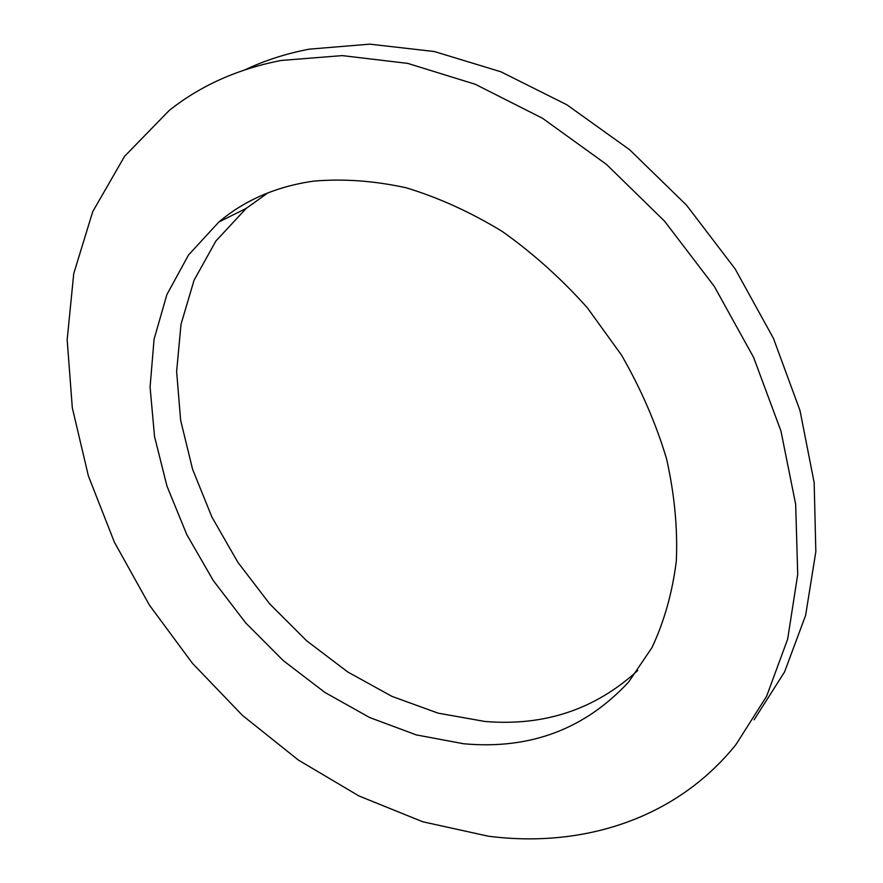 <?xml version="1.0" encoding="UTF-8"?>
<svg xmlns="http://www.w3.org/2000/svg" width="883" height="883" viewBox="0 0 883 883"><rect width="100%" height="100%" fill="white"/><g stroke="black" fill="none" stroke-linecap="round" stroke-linejoin="round"><path stroke-width="1.32" d="M313.366 181.158C342.924 178.554 373.796 180.739 405.981 187.737C438.476 197.56 470.507 212.097 502.096 231.346C532.868 253.123 561.279 278.598 587.327 307.781L621.522 355.109C640.903 388.796 655.914 423.343 666.544 458.763C674.48 494.039 677.736 528.122 676.334 561.003C672.349 592.67 664.215 621.544 651.963 647.625L628.784 681.831C584.987 729.17 529.932 749.81 463.641 743.751L416.323 734.91L369.646 717.526L324.911 692.449L283.266 660.605L245.761 622.979L213.333 580.628L186.81 534.634L166.986 486.191L154.536 436.555L150.077 387.074L154.072 339.238L166.865 294.646L188.521 254.999L218.852 222.019C244.734 200.143 276.236 186.523 313.366 181.158M267.968 192.836L246.247 208.355L215.905 241.004L194.083 280.209L181.015 324.26L176.633 371.489L180.64 420.319L192.593 469.281L211.887 517.008L237.847 562.272L269.712 603.906L306.655 640.804L347.747 671.963L391.942 696.378L438.1 713.155L484.933 721.466C544.392 726.389 595.319 709.402 637.736 670.495M245.452 69.614C265.154 60.331 286.412 53.521 309.193 49.161L369.712 44.15L434.315 51.523L500.86 71.766L566.864 104.779L629.645 149.746L686.544 205.187L735.142 268.929L773.431 338.355L800.009 410.551L814.159 482.571L815.837 551.654L805.616 615.407L784.568 671.93L754.104 719.822M281.125 60.463L342.284 55.607L407.736 63.388L475.308 84.293L542.449 118.234L606.444 164.37L664.557 221.158L714.281 286.368L753.552 357.295L780.936 430.948L795.671 504.292L797.713 574.513L787.658 639.16L766.587 696.323L735.936 744.601C675.55 819.755 581.5 848.243 488.332 836.201L422.791 821.786L358.94 795.958L298.377 760.064L242.472 715.407L192.461 663.332L149.426 605.142L114.393 542.195L88.377 475.915L72.318 407.858L67.163 339.767L73.742 273.609L92.737 211.622L124.558 156.346L169.172 110.507C200.452 85.618 237.77 68.94 281.125 60.463M246.247 208.355L218.852 222.019"/></g></svg>
